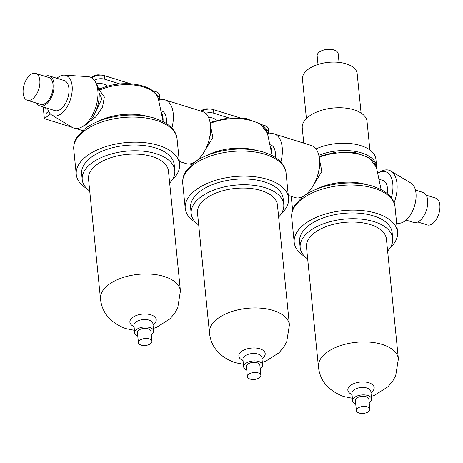 <?xml version="1.0" encoding="UTF-8"?>
<svg xmlns="http://www.w3.org/2000/svg" width="463" height="463" viewBox="0 0 463 463"><rect width="100%" height="100%" fill="white"/><g stroke="black" fill="none" stroke-linecap="round" stroke-linejoin="round"><path stroke-width="0.69" d="M369.879 149.989L367.037 121.52A32.555 16.778 174.3 0 0 353.958 109.818A32.555 16.778 174.3 0 0 319.314 111.033A32.555 16.778 174.3 0 0 302.246 127.991L303.763 143.154M361.094 113.076L357.17 73.715A27.479 14.162 174.3 0 0 346.127 63.83A27.479 14.162 174.3 0 0 316.883 64.861A27.479 14.162 174.3 0 0 302.472 79.173L306.402 118.534M339.038 62.383L338.181 53.766A10.568 5.446 174.3 0 0 333.933 49.963A10.568 5.446 174.3 0 0 322.688 50.357A10.568 5.446 174.3 0 0 317.143 55.861L318.006 64.484M376.633 168.289A37.63 19.394 174.3 0 0 376.622 166.443L375.892 159.162A37.63 19.394 174.3 0 0 360.775 145.631A37.63 19.394 174.3 0 0 315.998 148.953M376.622 166.443A37.63 19.394 174.3 0 0 361.505 152.912A37.63 19.394 174.3 0 0 318.81 155.331M275.288 157.408A15.73 8.571 -72.7 0 0 275.352 152.732A15.73 8.571 -72.7 0 0 270.699 144.936L269.831 144.664M272.018 155.111A15.73 8.571 -72.7 0 0 271.966 151.679A15.73 8.571 -72.7 0 0 270.114 146.036M281.047 214.039A51.92 26.761 174.3 0 0 288.559 198.112A51.92 26.761 174.3 0 0 267.707 179.441A51.92 26.761 174.3 0 0 212.453 181.386A51.92 26.761 174.3 0 0 185.235 208.425A51.92 26.761 174.3 0 0 195.751 222.553M271.758 153.884A15.221 8.293 -72.7 0 0 271.665 151.91A15.221 8.293 -72.7 0 0 270.375 147.263M278.639 217.072A46.508 23.972 174.3 0 0 283.75 204.42L283.177 198.65A46.508 23.972 174.3 0 0 264.495 181.924A46.508 23.972 174.3 0 0 215 183.672A46.508 23.972 174.3 0 0 190.617 207.893L191.196 213.657A46.508 23.972 174.3 0 0 198.708 225.053M283.75 204.42A46.508 23.972 174.3 0 0 265.067 187.694A46.508 23.972 174.3 0 0 215.579 189.436A46.508 23.972 174.3 0 0 191.196 213.657M208.518 117.509A8.878 4.578 -5.7 0 1 212.754 118.071A8.878 4.578 -5.7 0 1 216.042 120.345M209.473 332.903A40.165 20.702 174.3 0 1 230.528 311.987A40.165 20.702 174.3 0 1 273.268 310.482A40.165 20.702 174.3 0 1 289.404 324.928L277.441 205.051A40.165 20.702 174.3 0 0 261.306 190.606A40.165 20.702 174.3 0 0 218.565 192.11A40.165 20.702 174.3 0 0 197.504 213.026L209.473 332.903C210.972 346.833 219.375 356.713 234.672 362.546L243.411 364.306M260.2 368.629A9.515 4.902 174.3 0 0 262.59 364.925A9.515 4.902 174.3 0 0 258.771 361.505A9.515 4.902 174.3 0 0 248.648 361.858A9.515 4.902 174.3 0 0 243.66 366.812A9.515 4.902 174.3 0 0 246.738 369.972M250.118 379.07A6.766 3.484 174.3 0 0 257.318 378.815A6.766 3.484 174.3 0 0 260.866 375.29A6.766 3.484 174.3 0 0 258.151 372.86A6.766 3.484 174.3 0 0 250.952 373.114A6.766 3.484 174.3 0 0 247.404 376.633A6.766 3.484 174.3 0 0 250.118 379.07M260.866 375.29L259.859 365.197A6.766 3.484 174.3 0 0 257.139 362.766A6.766 3.484 174.3 0 0 249.945 363.015A6.766 3.484 174.3 0 0 246.397 366.54L247.404 376.633M268.013 134.235A27.271 14.862 107.3 0 1 274.137 133.917A27.271 14.862 107.3 0 1 282.199 147.437A27.271 14.862 107.3 0 1 280.873 162.056M274.137 133.917L311.362 145.521A27.271 14.862 107.3 0 1 319.429 159.041A27.271 14.862 107.3 0 1 305.748 194.668M359.091 413.037A6.766 3.484 174.3 0 0 366.291 412.782A6.766 3.484 174.3 0 0 369.839 409.263A6.766 3.484 174.3 0 0 367.118 406.827A6.766 3.484 174.3 0 0 359.925 407.081A6.766 3.484 174.3 0 0 356.377 410.606A6.766 3.484 174.3 0 0 359.091 413.037M369.839 409.263L368.832 399.164A6.766 3.484 174.3 0 0 366.111 396.733A6.766 3.484 174.3 0 0 358.918 396.988A6.766 3.484 174.3 0 0 355.37 400.512L356.377 410.606M387.207 193.534A15.221 8.293 -72.7 0 0 387.409 187.99A15.221 8.293 -72.7 0 0 382.907 180.443L378.919 179.204M391.351 197.834A24.319 13.253 -72.7 0 0 392.803 183.817A24.319 13.253 -72.7 0 0 378.734 172.67A24.319 13.253 -72.7 0 0 377.681 173.278M394.094 202.869A26.79 14.602 -72.7 0 0 396.976 183.527A26.79 14.602 -72.7 0 0 390.818 171.038A26.79 14.602 -72.7 0 0 381.483 171.252L378.734 172.67M396.641 223.114L398.631 223.241A21.142 11.523 -72.7 0 0 411.219 213.599A21.142 11.523 -72.7 0 0 415.965 193.083A21.142 11.523 -72.7 0 0 411.103 183.226L390.818 171.038M406.086 220.087L413.627 222.443A15.73 8.571 -72.7 0 0 423.61 216.308A15.73 8.571 -72.7 0 0 427.644 200.207A15.73 8.571 -72.7 0 0 422.991 192.411L415.45 190.061M417.794 221.991L427.326 224.96A14.058 7.663 -72.7 0 0 436.244 219.479A14.058 7.663 -72.7 0 0 439.85 205.086A14.058 7.663 -72.7 0 0 435.695 198.118L426.163 195.149M390.02 248.012A51.92 26.761 174.3 0 0 397.532 232.085A51.92 26.761 174.3 0 0 376.674 213.414A51.92 26.761 174.3 0 0 321.426 215.359A51.92 26.761 174.3 0 0 294.208 242.398A51.92 26.761 174.3 0 0 304.723 256.525M387.612 251.044A46.508 23.972 174.3 0 0 392.722 238.387L392.149 232.623A46.508 23.972 174.3 0 0 373.467 215.897A46.508 23.972 174.3 0 0 323.973 217.639A46.508 23.972 174.3 0 0 299.59 241.86L300.169 247.63A46.508 23.972 174.3 0 0 307.681 259.02M392.722 238.387A46.508 23.972 174.3 0 0 374.04 221.667A46.508 23.972 174.3 0 0 324.551 223.409A46.508 23.972 174.3 0 0 300.169 247.63M318.446 366.875A40.165 20.702 174.3 0 1 339.501 345.954A40.165 20.702 174.3 0 1 382.241 344.449A40.165 20.702 174.3 0 1 398.377 358.894L386.414 239.018A40.165 20.702 174.3 0 0 370.278 224.578A40.165 20.702 174.3 0 0 327.538 226.083A40.165 20.702 174.3 0 0 306.477 246.999L318.446 366.875C319.945 380.8 328.348 390.679 343.644 396.513L352.384 398.273M369.173 402.596A9.515 4.902 174.3 0 0 371.563 398.892A9.515 4.902 174.3 0 0 367.744 395.471A9.515 4.902 174.3 0 0 357.621 395.83A9.515 4.902 174.3 0 0 352.632 400.784A9.515 4.902 174.3 0 0 355.711 403.939M318.394 172.462L319.788 166.911L319.534 164.631M231.187 115.148A6.766 3.484 -5.7 0 1 232.455 115.443A6.766 3.484 -5.7 0 1 233.531 115.883M209.421 138.489L210.815 132.945L210.561 130.659M166.315 123.442A15.73 8.571 -72.7 0 0 166.379 118.765A15.73 8.571 -72.7 0 0 161.726 110.97L160.858 110.698M163.045 121.144A15.73 8.571 -72.7 0 0 162.993 117.712A15.73 8.571 -72.7 0 0 161.141 112.063M159.041 100.263A27.271 14.862 107.3 0 1 165.164 99.95A27.271 14.862 107.3 0 1 173.226 113.47A27.271 14.862 107.3 0 1 171.9 128.083M165.164 99.95L202.389 111.554A27.271 14.862 107.3 0 1 210.457 125.074A27.271 14.862 107.3 0 1 196.775 160.696M141.146 345.097A6.766 3.484 174.3 0 0 148.345 344.842A6.766 3.484 174.3 0 0 151.893 341.324A6.766 3.484 174.3 0 0 149.179 338.887A6.766 3.484 174.3 0 0 141.979 339.142A6.766 3.484 174.3 0 0 138.431 342.666A6.766 3.484 174.3 0 0 141.146 345.097M151.893 341.324L150.886 331.23A6.766 3.484 174.3 0 0 148.166 328.794A6.766 3.484 174.3 0 0 140.972 329.048A6.766 3.484 174.3 0 0 137.424 332.573L138.431 342.666M96.472 83.855A8.878 4.578 -5.7 0 1 103.781 84.098A8.878 4.578 -5.7 0 1 107.069 86.378M172.074 180.072A51.92 26.761 174.3 0 0 179.586 164.145A51.92 26.761 174.3 0 0 158.734 145.475A51.92 26.761 174.3 0 0 103.481 147.419A51.92 26.761 174.3 0 0 76.262 174.458A51.92 26.761 174.3 0 0 86.778 188.586M169.666 183.105A46.508 23.972 174.3 0 0 174.777 170.453L174.204 164.683A46.508 23.972 174.3 0 0 155.522 147.957A46.508 23.972 174.3 0 0 106.027 149.699A46.508 23.972 174.3 0 0 81.65 173.92L82.223 179.69A46.508 23.972 174.3 0 0 89.735 191.08M174.777 170.453A46.508 23.972 174.3 0 0 156.095 153.728A46.508 23.972 174.3 0 0 106.606 155.47A46.508 23.972 174.3 0 0 82.223 179.69M100.5 298.936A40.165 20.702 174.3 0 1 121.555 278.014A40.165 20.702 174.3 0 1 164.296 276.509A40.165 20.702 174.3 0 1 180.431 290.955L168.468 171.079A40.165 20.702 174.3 0 0 152.333 156.639A40.165 20.702 174.3 0 0 109.592 158.143A40.165 20.702 174.3 0 0 88.531 179.059L100.5 298.936C101.999 312.861 110.402 322.74 125.699 328.574L134.438 330.333M151.227 334.656A9.515 4.902 174.3 0 0 153.618 330.952A9.515 4.902 174.3 0 0 149.798 327.532A9.515 4.902 174.3 0 0 139.676 327.891A9.515 4.902 174.3 0 0 134.687 332.845A9.515 4.902 174.3 0 0 137.766 335.999M27.305 100.263L40.507 104.378A14.058 7.663 -72.7 0 0 49.425 98.897A14.058 7.663 -72.7 0 0 53.031 84.509A14.058 7.663 -72.7 0 0 48.875 77.535L35.674 73.42A14.058 7.663 -72.7 0 0 26.756 78.907A14.058 7.663 -72.7 0 0 23.15 93.294A14.058 7.663 -72.7 0 0 27.305 100.263A14.058 7.663 -72.7 0 0 36.23 94.782A14.058 7.663 -72.7 0 0 39.83 80.394A14.058 7.663 -72.7 0 0 35.674 73.42M36.837 103.237A15.73 8.571 -72.7 0 0 40.009 105.975L54.9 110.616A15.73 8.571 -72.7 0 0 64.878 104.482A15.73 8.571 -72.7 0 0 68.912 88.381A15.73 8.571 -72.7 0 0 64.259 80.585L49.373 75.944A15.73 8.571 -72.7 0 0 45.206 76.395M40.009 105.975A15.73 8.571 -72.7 0 0 49.987 99.84A15.73 8.571 -72.7 0 0 54.021 83.739A15.73 8.571 -72.7 0 0 49.373 75.944M47.55 108.325A21.142 11.523 -72.7 0 0 51.897 115.154A21.142 11.523 -72.7 0 0 65.995 108.608A21.142 11.523 -72.7 0 0 72.124 85.898A21.142 11.523 -72.7 0 0 64.369 75.145A21.142 11.523 -72.7 0 0 56.914 78.293M51.897 115.154L72.182 127.342A26.79 14.602 -72.7 0 0 81.517 127.134A26.79 14.602 -72.7 0 0 97.809 90.268A26.79 14.602 -72.7 0 0 95.552 82.119A26.79 14.602 -72.7 0 0 87.987 76.638L64.369 75.145M81.517 127.134L84.266 125.71A24.319 13.253 -72.7 0 0 99.053 92.247A24.319 13.253 -72.7 0 0 97.004 84.851L95.552 82.119M95.708 111.606L101.843 98.972L99.088 92.629M161.402 113.29A15.221 8.293 107.3 0 1 162.692 117.943A15.221 8.293 107.3 0 1 162.785 119.917M122.215 81.181A6.766 3.484 -5.7 0 1 123.482 81.471A6.766 3.484 -5.7 0 1 124.559 81.91M119.871 83.942L104.829 79.254A8.456 4.358 174.3 0 0 94.33 80.215M156.176 94.359L155.909 91.686L152.339 90.569M130.554 83.78L104.464 75.648L104.829 79.254M158.745 100.621A8.456 4.358 174.3 0 0 159.666 98.33A8.456 4.358 174.3 0 0 156.951 95.534M50.432 113.985L44.373 118.667L43.204 106.97M82.663 130.601L75.886 128.488M72.147 127.325L44.373 118.667M45.715 107.752L46.271 113.313L48.679 111.456M155.909 91.686A8.456 4.358 -5.7 0 1 159.307 94.724L159.666 98.33M91.963 77.975L92.681 77.419A8.456 4.358 -5.7 0 1 104.464 75.648M92.004 77.94A5.498 2.83 -5.7 0 1 100.436 75.116M98.631 89.504L99.939 89A2.535 1.186 65.7 0 0 99.481 90.169L104.36 97.004L102.485 107.242L95.667 116.971L88.693 122.377M99.939 89C121.167 78.953 155.776 83.543 158.496 99.441A37.416 19.284 174.3 0 0 143.628 87.038A37.416 19.284 174.3 0 0 99.481 90.169L98.937 90.227A2.535 1.076 67.9 0 1 99.36 89.249M194.61 162.189A27.271 14.862 107.3 0 1 186.155 163.624L179.326 161.494M207.806 144.126A15.73 8.571 -72.7 0 0 209.38 138.668M210.497 125.571L212.876 137.499L204.71 150.869M228.844 117.915L213.802 113.221A8.456 4.358 174.3 0 0 205.491 113.319M265.149 128.332L264.882 125.652L261.311 124.541M239.527 117.747L213.437 109.615L213.802 113.221M267.718 134.588A8.456 4.358 174.3 0 0 268.638 132.296A8.456 4.358 174.3 0 0 265.924 129.501M191.636 164.573L189.616 163.943M264.882 125.652A8.456 4.358 -5.7 0 1 268.274 128.697L268.638 132.296M201.712 111.34A8.456 4.358 -5.7 0 1 213.437 109.615M201.237 111.195A5.498 2.83 -5.7 0 1 209.409 109.083M319.47 159.538L321.849 171.466L313.683 184.835M316.779 178.093A15.73 8.571 -72.7 0 0 318.353 172.641M303.583 196.162A27.271 14.862 107.3 0 1 295.128 197.591L288.299 195.461M291.233 196.376L292.581 209.872M207.094 155.383A40.79 21.02 -5.7 0 1 256.652 150.44M182.729 183.325C182.387 176.461 185.026 172.577 185.704 171.46L193.198 163.265C199.738 158.167 208.043 154.353 218.108 151.818C234.452 147.969 249.731 148.114 263.951 152.246L271.827 155.418C282.227 160.898 285.793 167.976 286.053 173.012A51.92 26.761 174.3 0 0 265.201 154.341A51.92 26.761 174.3 0 0 209.947 156.286A51.92 26.761 174.3 0 0 182.729 183.325L185.235 208.425M210.075 122.463L227.628 118.036L245.865 118.499L260.316 123.841L267.469 133.408A37.416 19.284 174.3 0 0 252.601 121.005A37.416 19.284 174.3 0 0 210.237 123.372M243.034 360.521A13.23 6.818 -5.7 0 1 241.9 351.22A13.23 6.818 -5.7 0 1 259.876 348.789A13.23 6.818 -5.7 0 1 261.965 358.628M261.838 357.395L261.85 357.494A9.515 4.902 174.3 0 0 258.03 354.073A9.515 4.902 174.3 0 0 247.908 354.432A9.515 4.902 174.3 0 0 242.919 359.386L243.66 366.812M291.702 217.297C291.354 210.428 293.999 206.544 294.676 205.433L302.171 197.232C308.711 192.133 317.016 188.319 327.081 185.79C343.424 181.942 358.703 182.081 372.923 186.219L380.8 189.384C391.2 194.865 394.765 201.943 395.026 206.984A51.92 26.761 174.3 0 0 374.173 188.314A51.92 26.761 174.3 0 0 318.92 190.258A51.92 26.761 174.3 0 0 291.702 217.297L294.208 242.398M352.007 394.488A13.23 6.818 -5.7 0 1 350.873 385.193A13.23 6.818 -5.7 0 1 368.849 382.756A13.23 6.818 -5.7 0 1 370.938 392.601M370.811 391.368L370.822 391.461A9.515 4.902 174.3 0 0 367.003 388.04A9.515 4.902 174.3 0 0 356.88 388.399A9.515 4.902 174.3 0 0 351.892 393.353L352.632 400.784M319.048 156.43L336.601 152.009L354.837 152.466L369.289 157.808L376.442 167.374A37.416 19.284 174.3 0 0 361.574 154.978A37.416 19.284 174.3 0 0 319.21 157.345M98.44 88.682A8.878 4.578 -5.7 0 1 100.859 88.595M73.756 149.358C73.414 142.494 76.054 138.605 76.731 137.494L84.225 129.293C90.765 124.194 99.07 120.38 109.135 117.851C125.479 114.002 140.758 114.141 154.978 118.279L162.854 121.445C173.255 126.926 176.82 134.004 177.08 139.045A51.92 26.761 174.3 0 0 156.228 120.374A51.92 26.761 174.3 0 0 100.975 122.319A51.92 26.761 174.3 0 0 73.756 149.358L76.262 174.458M98.121 121.416A40.79 21.02 -5.7 0 1 147.68 116.468M134.062 326.548A13.23 6.818 -5.7 0 1 132.927 317.253A13.23 6.818 -5.7 0 1 150.903 314.823A13.23 6.818 -5.7 0 1 152.993 324.661M152.865 323.429L152.877 323.527A9.515 4.902 174.3 0 0 149.057 320.101A9.515 4.902 174.3 0 0 138.935 320.46A9.515 4.902 174.3 0 0 133.946 325.414L134.687 332.845M92.797 78.6L92.681 77.419M316.067 189.355A40.79 21.02 -5.7 0 1 365.625 184.407M267.469 133.408L272.111 155.562M286.053 173.012L288.559 198.112M289.404 324.928L286.73 341.7L283.75 347.1L278.917 352.852L265.629 361.267L262.342 362.413M261.85 357.494L262.59 364.925M395.026 206.984L397.532 232.085M398.377 358.894L395.697 375.672L392.722 381.072L387.89 386.819L374.602 395.234L371.314 396.386M370.822 391.461L371.563 398.892M376.442 167.374L381.084 189.535M177.08 139.045L179.586 164.145M180.431 290.955L177.757 307.733L174.777 313.133L169.944 318.88L156.656 327.295L153.369 328.446M152.877 323.527L153.618 330.952M158.496 99.441L163.138 121.595M84.006 125.843L83.977 129.495M301.928 197.006L301.922 197.435M192.955 163.034L192.949 163.462"/></g></svg>
